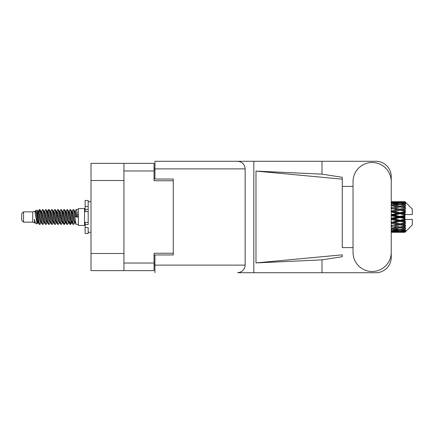 <?xml version="1.0" encoding="UTF-8"?>
<svg xmlns="http://www.w3.org/2000/svg" width="434" height="434" viewBox="0 0 434 434"><rect width="100%" height="100%" fill="white"/><g stroke="black" fill="none" stroke-linecap="round" stroke-linejoin="round"><path stroke-width="0.65" d="M123.94 180.511L91.004 180.511L91.004 163.368L154.065 163.368L154.065 180.756L173.285 180.756L173.285 179.041L173.285 254.959L154.922 254.959L154.922 265.12L245.161 265.12L245.161 168.88L154.922 168.88L154.922 161.285L375.936 161.285A15.304 15.304 0 0 1 391.24 176.595L391.24 186.392M173.285 254.959L173.285 253.244L154.065 253.244L154.065 270.632L91.004 270.632L91.004 253.489L123.94 253.489M91.004 180.511L91.004 253.489M123.94 270.632L123.94 163.368M154.922 264.507L154.065 264.507M154.065 169.493L154.922 169.493M353.037 252.387A19.101 19.101 0 0 0 372.139 271.489A19.101 19.101 0 0 0 391.24 252.387L391.24 181.613A19.101 19.101 0 0 0 372.139 162.511A19.101 19.101 0 0 0 353.037 181.613L353.037 252.387M245.161 265.12C244.678 269.698 242.15 272.232 237.572 272.715L375.936 272.715A15.304 15.304 0 0 0 391.24 257.405L391.24 247.608M353.037 247.608L342.263 247.613L342.263 179.161L342.263 247.613M255.984 171.083L342.263 179.161L342.263 177.294L321.985 174.142L255.984 171.083L255.984 262.917L342.263 254.839L342.263 256.706L321.985 259.858L321.985 272.715M255.984 262.917L321.985 259.858M321.985 174.142L321.985 161.285M253.819 272.715L253.819 161.285L154.922 161.285M342.263 186.387L353.037 186.392M173.285 179.041L154.922 179.041L154.922 168.88M154.922 272.715L154.922 265.12M237.572 161.285C242.15 161.768 244.678 164.302 245.161 168.88M23.539 222.143L23.539 211.857L21.7 213.696L21.7 220.304L23.539 222.143L32.718 222.143L34.633 222.935L34.98 222.571L34.704 222.81L35.469 222.81M23.539 211.857L32.718 211.857L32.718 222.143M78.391 217L78.391 225.447L84.516 225.447L84.516 208.553L78.391 208.553L78.391 217M32.718 211.857L34.85 211.206L37.102 223.955L35.485 223.065L34.335 219.316L34.633 222.935M37.405 219.349L37.004 221.145M37.102 223.955L38.528 221.118M35.821 210.571L37.286 210.164L38.338 217L38.338 219.859L36.857 212.264L35.821 210.571L35.187 211.429L35.469 211.19L36.234 212.888L37.763 221.112L38.252 222.571L38.778 222.615M68.371 211.19L69.142 211.19L70.096 209.53L70.861 211.716L72.939 224.28L73.753 224.28L74.881 222.371M70.096 209.53L70.693 209.72L71.241 211.716L72.776 222.284L73.541 224.47M71.816 211.629L73.156 209.53L73.921 211.716L76.004 224.28L78.391 224.47M74.984 211.429L76.216 209.53L76.981 211.716L77.751 217L75.071 217L73.753 209.72L75.261 212.888L76.026 217M38.338 219.859L39.483 224.47L40.085 224.28L41.208 222.371M38.338 217L39.103 222.284L39.868 224.47M38.528 212.882L39.483 209.53L40.248 211.716L42.331 224.28L43.145 224.28L44.165 222.571M39.483 209.53L40.085 209.72L40.633 211.716L42.163 222.284L42.928 224.47M40.823 211.19L41.588 211.19L42.548 209.53L43.313 211.716L45.391 224.28L46.205 224.28L47.328 222.371M46.422 221.996L46.726 220.065M42.548 209.53L43.145 209.72L43.693 211.716L45.223 222.284L45.988 224.47M46.693 222.615L46.948 221.118M43.883 211.19L44.648 211.19L45.608 209.53L46.373 211.716L48.451 224.28L49.264 224.28L50.284 222.571M45.608 209.53L46.205 209.72L46.753 211.716L48.288 222.284L49.053 224.47M47.707 212.882L48.668 209.53L49.433 211.716L51.516 224.28L52.33 224.28L53.453 222.371M52.541 221.996L52.845 220.065M48.668 209.53L49.264 209.72L49.818 211.716L51.348 222.284L52.113 224.47M52.818 222.615L53.067 221.118M50.496 211.429L51.727 209.53L52.492 211.716L54.575 224.28L55.389 224.28L56.512 222.371M55.606 221.996L55.91 220.065M51.727 209.53L52.33 209.72L52.877 211.716L54.407 222.284L55.172 224.47M55.877 222.615L56.132 221.118M53.453 211.629L54.792 209.53L55.557 211.716L57.635 224.28L58.449 224.28L59.469 222.571M54.792 209.53L55.389 209.72L55.937 211.716L57.467 222.284L58.232 224.47M56.127 211.19L56.897 211.19L57.852 209.53L58.617 211.716L60.695 224.28L61.509 224.28L62.632 222.371M61.726 221.996L62.029 220.065M57.852 209.53L58.449 209.72L58.997 211.716L60.532 222.284L61.297 224.47M61.997 222.615L62.252 221.118M59.675 211.429L60.912 209.53L61.677 211.716L63.76 224.28L64.574 224.28L65.317 221.118M64.785 221.996L65.089 220.065M60.912 209.53L61.509 209.72L62.062 211.716L63.592 222.284L64.357 224.47M62.632 211.629L63.972 209.53L64.737 211.716L66.82 224.28L67.633 224.28L68.653 222.571M63.972 209.53L64.574 209.72L65.122 211.716L66.652 222.284L67.416 224.47M65.697 211.629L67.037 209.53L67.802 211.716L69.879 224.28L70.693 224.28L71.436 221.118M70.286 224.318L71.214 220.065M67.037 209.53L67.633 209.72L68.181 211.716L69.711 222.284L70.476 224.47M38.751 213.935L39.678 209.682M47.93 213.935L48.239 212.004M53.832 212.882L54.087 211.385M54.055 213.935L54.358 212.004M56.892 212.882L57.147 211.385M57.114 213.935L57.418 212.004M63.017 212.882L63.272 211.385M63.239 213.935L63.543 212.004M66.076 212.882L66.331 211.385M66.299 213.935L66.603 212.004M72.201 212.882L72.451 211.385M72.424 213.935L72.728 212.004M73.156 209.53L73.753 209.72M402.551 217L404.955 216.436L404.955 217.564L402.551 217L399.991 217L391.24 218.964M391.24 215.806L397.435 217L391.24 218.194M404.955 201.702L405.568 202.309L404.955 201.702L402.551 201.723L404.955 201.702M404.955 201.935L399.991 202.271L394.354 201.967L404.955 201.935L405.568 202.466L404.955 201.772M404.955 202.282L404.955 202.629L402.551 202.445L404.955 202.282L405.568 202.689L404.955 201.994M404.955 203.085L399.991 203.763L394.354 203.15L399.991 202.64L404.955 203.085L405.568 203.465L404.955 202.629M404.955 203.785L404.955 204.387L402.551 204.078L405.568 203.969L404.955 203.221M404.955 205.103L399.991 206.09L394.354 205.206L399.991 204.409L405.568 205.309L404.955 204.387M404.955 206.117L404.955 206.942L402.551 206.524L405.568 206.063L404.955 205.309M404.955 207.875L399.991 209.107L394.354 208.005L399.991 206.969L405.568 207.891L404.955 206.942M404.955 209.139L404.955 210.127L402.551 209.627L405.568 208.852L404.955 208.136M404.955 211.217L404.955 211.515L399.991 212.617L394.354 211.363L399.991 210.159L404.955 211.217L405.568 211.043L404.955 210.127M404.955 212.649L404.955 213.74L402.551 213.192L404.955 212.649L405.568 212.145L404.955 211.515M404.955 214.922L404.955 215.242L399.991 216.398L394.354 215.08L399.991 213.778L404.955 214.922L404.955 214.553L405.551 214.553L404.955 213.74M405.551 214.553L412.3 214.553L412.3 209.042L405.291 202.032M404.955 216.436L404.955 215.242M404.955 218.758L404.955 219.078L399.991 220.222L394.354 218.92L399.991 217.602L404.955 218.758L404.955 217.564M405.291 231.968L412.3 224.958L412.3 219.447L404.955 219.447L404.955 219.078M404.955 220.26L404.955 221.351L402.551 220.808L404.955 220.26L405.551 219.447M404.955 222.485L404.955 222.783L399.991 223.841L394.354 222.637L399.991 221.383L404.955 222.485L405.568 221.855L404.955 221.351M404.955 223.873L404.955 224.861L402.551 224.373L404.955 223.873L405.568 222.957L404.955 222.783M404.955 225.864L399.991 227.031L394.354 225.995L399.991 224.893L404.955 225.864L405.568 225.148L404.955 224.861M404.955 227.058L404.955 227.883L402.551 227.476L404.955 227.058L405.568 226.109L404.955 226.125M404.955 228.691L399.991 229.591L394.354 228.794L399.991 227.91L404.955 228.691L405.568 227.937L404.955 227.883M404.955 229.613L404.955 230.215L402.551 229.922L404.955 229.613L405.568 228.691L404.955 228.897M404.955 230.779L399.991 231.36L394.354 230.85L399.991 230.237L404.955 230.779L405.568 230.031L404.955 230.215M404.955 231.371L404.955 231.718L402.551 231.555L404.955 231.371L405.568 230.535L404.955 230.915M395.895 232.293L399.991 232.304L394.354 232.033L399.991 231.729L404.955 232.006L405.568 231.311L404.955 231.718M404.955 232.006L399.991 232.228M404.955 232.228L402.551 232.277L404.955 232.228L405.568 231.534L404.955 232.065M405.568 231.691L404.955 232.298L405.568 231.691M399.991 232.304L404.092 232.293M391.788 232.304L397.435 232.277L391.788 232.136L391.788 231.43M391.24 232.152L391.788 232.136M397.869 232.168L397.435 232.277M391.24 231.143L397.435 231.555L391.24 231.881M391.788 231.094L391.788 230.297M398.727 231.251L397.435 231.555M393.464 231.816L394.354 232.033M399.991 231.729L399.991 230.975M402.117 232.168L402.551 232.277M391.24 229.244L397.435 229.922L391.24 230.525M391.549 228.365L391.24 228.42M391.788 229.168L391.788 228.322L394.354 228.794M399.426 229.515L397.435 229.922M392.694 230.481L394.354 230.85M399.991 230.237L399.991 229.407M401.26 231.251L402.551 231.555M391.24 226.575L397.435 227.476L391.24 228.317M391.788 226.477L391.788 225.637L391.24 225.734M391.24 223.304L397.435 224.373L391.24 225.713M399.991 227.91L399.991 227.058L397.945 227.389L399.991 227.058L402.551 227.476L394.354 225.995M400.56 229.515L402.551 229.922M391.788 225.506L391.24 225.398M391.788 223.19L391.788 222.409L391.24 222.523M391.24 219.637L397.435 220.808L391.24 222.458M399.991 224.893L399.991 224.08L391.24 225.539M399.991 223.841L397.435 224.373M399.991 227.031L405.568 226.109M391.788 222.072L391.24 221.948M391.788 219.512L391.788 218.839L391.24 218.855M399.991 221.383L399.991 220.656L391.788 222.409L394.354 222.637M399.991 220.222L399.991 220.656L397.435 220.808M405.568 222.957L399.991 224.08L402.551 224.373M391.788 215.676L391.788 215.161L391.24 215.28M391.24 212.052L397.435 213.192L391.788 214.488L391.788 215.161L391.24 215.145M391.788 218.324L391.788 218.839L394.354 218.92M399.991 217.602L399.991 217L397.435 217M405.47 219.447L399.991 220.656L402.551 220.808M391.788 214.488L391.24 214.363M391.788 211.928L391.788 211.591L391.24 211.705M391.24 208.602L397.435 209.627L391.788 210.81L391.788 211.591L391.24 211.542M399.991 213.778L399.991 213.344L391.788 215.161L394.354 215.08M399.991 212.617L399.991 213.344L397.435 213.192M399.991 216.398L399.991 217L391.24 215.036M404.955 215.882L399.991 217L404.955 218.118M391.788 210.81L391.24 210.696M391.788 208.494L391.24 208.461M391.24 205.683L397.435 206.524L391.788 207.523L391.788 208.363L391.24 208.287M399.991 210.159L391.788 211.591L394.354 211.363M399.991 209.107L399.991 209.92L397.435 209.627M405.568 212.145L399.991 213.344L402.551 213.192M391.788 207.523L391.24 207.425M391.549 205.635L391.24 205.58M399.991 206.969L394.354 208.005M405.568 207.891L397.435 206.524L399.991 206.942L402.041 206.611L399.991 206.942L399.991 206.09M405.568 208.852L399.991 209.92L402.551 209.627M391.24 203.475L397.435 204.078L391.24 204.756M391.788 204.832L391.788 205.678L394.354 205.206M399.426 204.485L397.435 204.078M391.24 202.119L397.435 202.445L391.24 202.857M391.788 202.906L391.788 203.703M398.727 202.749L397.435 202.445M392.694 203.519L394.354 203.15M399.991 203.763L399.991 204.593M400.56 204.485L402.551 204.078M391.788 201.696L397.435 201.723L391.24 201.848M391.788 201.864L391.788 202.569M397.869 201.832L397.435 201.723M393.464 202.184L394.354 201.967M399.991 202.271L399.991 203.025M401.26 202.749L402.551 202.445M404.092 201.707L395.895 201.707M402.117 201.832L402.551 201.723M34.335 222.409L34.704 222.81M37.612 211.266L38.04 211.429L38.528 212.888L40.058 221.112L40.823 222.81L41.1 222.571M43.145 209.72L44.648 212.888L46.183 221.112L46.948 222.81L47.225 222.571M48.478 217L48.858 214.776M49.264 209.72L50.773 212.888L52.302 221.112L53.067 222.81L53.832 222.81M55.389 209.72L56.897 212.888L58.427 221.112L59.192 222.81L59.957 222.81M60.722 217L61.102 214.776M61.509 209.72L63.017 212.888L64.547 221.112L65.312 222.81L65.697 222.371M67.633 209.72L69.142 212.888L70.671 221.112L71.436 222.81L72.201 221.118M34.335 219.316L35.485 223.065M38.143 211.629L38.528 211.19L39.293 212.888L40.823 221.112L42.331 224.28M44.648 211.19L45.418 212.888L46.948 221.112L48.451 224.28M50.008 211.19L50.773 211.19L51.538 212.888L53.067 221.112L54.575 224.28M56.897 211.19L57.662 212.888L59.192 221.112L60.695 224.28M61.102 219.224L61.487 217M62.74 211.429L63.017 211.19L63.782 212.888L65.312 221.112L66.82 224.28M69.142 211.19L69.907 212.888L71.436 221.112L72.939 224.28M74.496 211.19L75.261 211.19L76.026 212.888L76.791 217M34.85 211.206L36.998 221.112L37.763 222.81L38.04 222.571M40.085 209.72L41.588 212.888L43.118 221.112L43.883 222.81L44.648 222.81M46.948 212.882L47.713 211.19L46.948 211.19L47.713 212.888L49.243 221.112L50.008 222.81L50.773 222.81M52.33 209.72L53.832 212.888L55.362 221.112L56.127 222.81L56.409 222.571M57.662 217L58.042 214.776M58.449 209.72L59.957 212.888L61.487 221.112L62.252 222.81L62.529 222.571M64.574 209.72L66.076 212.888L67.606 221.112L68.371 222.81L69.142 222.81M71.925 211.429L72.201 211.19L71.436 211.19L72.201 212.888L73.731 221.112L74.496 222.81L74.773 222.571M41.588 211.19L42.353 212.888L43.883 221.112L45.391 224.28M47.713 211.19L48.478 212.888L50.008 221.112L51.516 224.28M53.556 211.429L53.832 211.19L54.597 212.888L56.127 221.112L57.635 224.28M59.192 211.19L59.957 211.19L60.722 212.888L62.252 221.112L63.76 224.28M65.312 211.19L66.076 211.19L66.841 212.888L68.371 221.112L69.879 224.28M70.286 219.224L70.671 217M72.201 211.19L72.966 212.888L74.496 221.112L76.004 224.28M405.568 211.043L391.24 208.266M405.47 214.553L391.24 211.477M405.568 221.855L391.24 218.72M405.568 225.148L391.24 222.295M88.189 222.409L85.129 222.409L85.129 224.59L88.189 224.59L88.189 206.465L85.129 206.465L85.129 200.47L88.189 200.47L88.189 209.41L85.129 209.41L85.129 211.591L88.189 211.591M85.129 224.59L85.129 233.53L88.189 233.53L88.189 227.535L85.129 227.535M85.129 206.465L85.129 209.41M123.94 263.042L154.065 263.042M154.065 170.958L123.94 170.958M154.065 255.328L154.922 255.328M154.922 178.672L154.065 178.672M88.189 211.564L85.129 211.564M88.189 222.436L85.129 222.436M84.516 223.429L85.129 223.429M398.455 232.304L401.531 232.304M391.24 201.696L393.329 201.696M398.455 201.696L401.531 201.696M76.216 209.53L78.391 209.53M84.516 210.571L85.129 210.571M37.286 210.164L38.04 211.429M64.574 224.28L65.594 222.571M70.693 224.28L71.713 222.571M37.763 211.19L38.528 211.19M40.823 222.81L41.588 222.81M46.948 222.81L47.713 222.81M62.252 211.19L63.017 211.19M65.312 222.81L66.076 222.81M71.436 222.81L72.201 222.81M38.252 211.429L39.272 209.72M46.205 209.72L47.225 211.429M70.693 209.72L71.713 211.429M34.704 211.19L35.469 211.19M37.763 222.81L38.528 222.81M53.067 211.19L53.832 211.19M56.127 222.81L56.897 222.81M62.252 222.81L63.017 222.81M74.496 222.81L75.261 222.81M38.252 222.571L39.272 224.28M47.431 211.429L48.451 209.72M88.189 232.304L91.004 232.304M88.189 201.696L91.004 201.696"/></g></svg>
